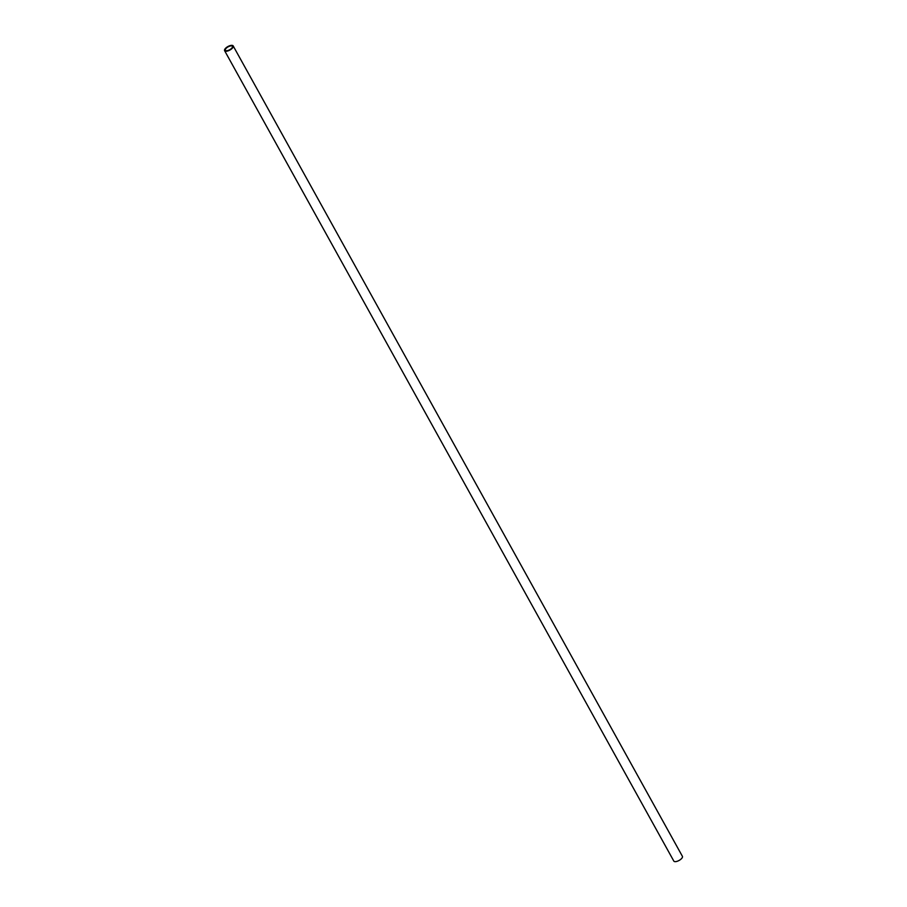 <?xml version="1.0" encoding="UTF-8"?>
<svg xmlns="http://www.w3.org/2000/svg" width="907" height="907" viewBox="0 0 907 907"><rect width="100%" height="100%" fill="white"/><g stroke="black" fill="none" stroke-linecap="round" stroke-linejoin="round"><path stroke-width="1.36" d="M226.625 50.747A4.047 1.655 151 0 1 225.367 50.27A4.047 1.655 151 0 1 226.977 47.583A4.047 1.655 151 0 1 231.16 45.872A4.047 1.655 151 0 1 232.43 46.348A4.047 1.655 151 0 1 230.82 49.023A4.047 1.655 151 0 1 226.625 50.747M233.19 45.928L682.393 856.31A4.909 2.007 151 0 1 680.443 859.575A4.909 2.007 151 0 1 675.352 861.65A4.909 2.007 151 0 1 673.81 861.072L224.607 50.69A4.909 2.007 151 0 1 226.557 47.425A4.909 2.007 151 0 1 231.648 45.35A4.909 2.007 151 0 1 233.19 45.928A4.909 2.007 151 0 1 231.228 49.182A4.909 2.007 151 0 1 226.149 51.268A4.909 2.007 151 0 1 224.607 50.69"/></g></svg>

